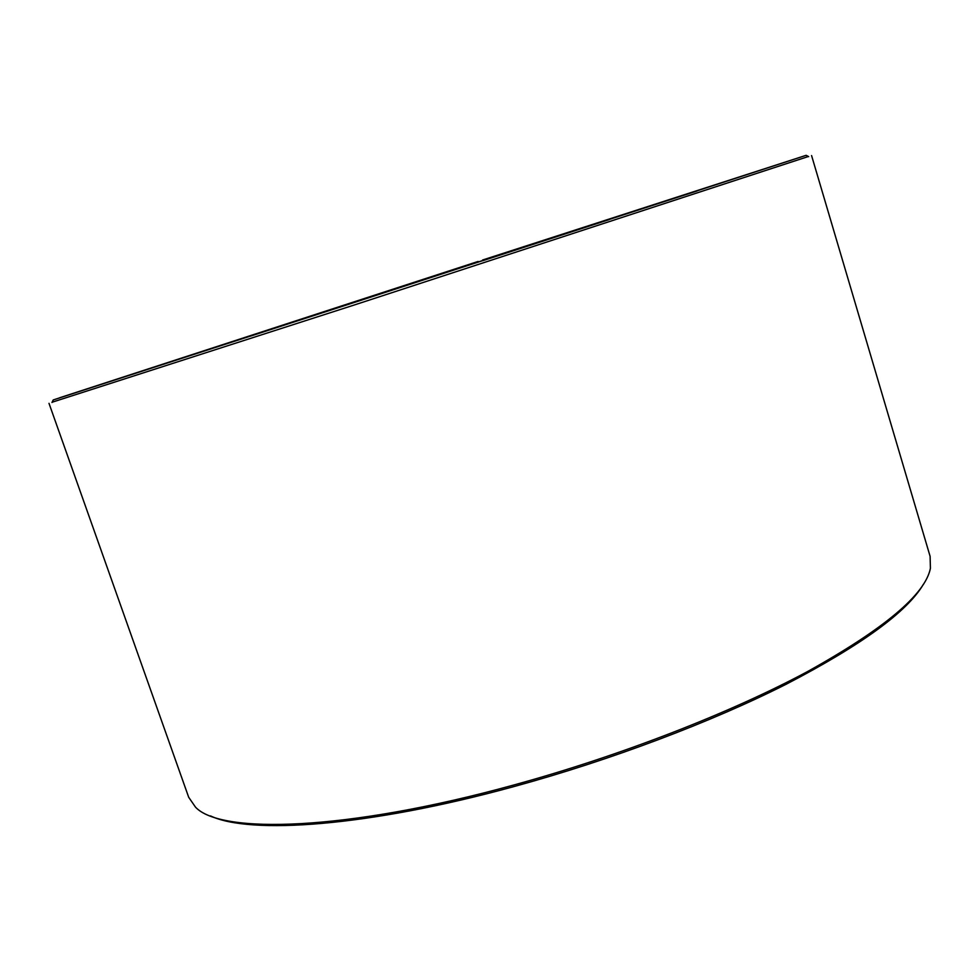 <?xml version="1.0" encoding="UTF-8"?>
<svg xmlns="http://www.w3.org/2000/svg" width="980" height="980" viewBox="0 0 980 980"><rect width="100%" height="100%" fill="white"/><g stroke="black" fill="none" stroke-linecap="round" stroke-linejoin="round"><path stroke-width="1.47" d="M609.193 219.594L482.736 260.717M478.424 262.125L477.419 261.685L59.719 397.745L697.184 190.929L482.601 260.006L482.699 260.619M478.105 261.464L53.239 399.95L354.086 302.526L806.148 155.318L482.601 260.006M52.099 402.229L354.368 304.964L808.414 156.494M49 403.344L188.687 797.255L195.473 807.116C220.659 834.433 346.577 831.089 513.226 785.164C619.63 756.07 730.431 712.926 807.361 671.668C884.242 628.927 925.255 594.48 930.412 568.314L930.106 556.358L811.575 155.575M210.48 815.899C249.79 834.752 367.99 826.728 514.169 786.511C610.785 760.088 711.468 721.978 786.327 684.163C861.653 644.987 907.345 611.679 923.417 584.252M477.419 261.685L477.53 262.297L250.353 336.177M53.239 399.95L51.977 402.486M806.148 155.318L808.672 156.629"/></g></svg>
